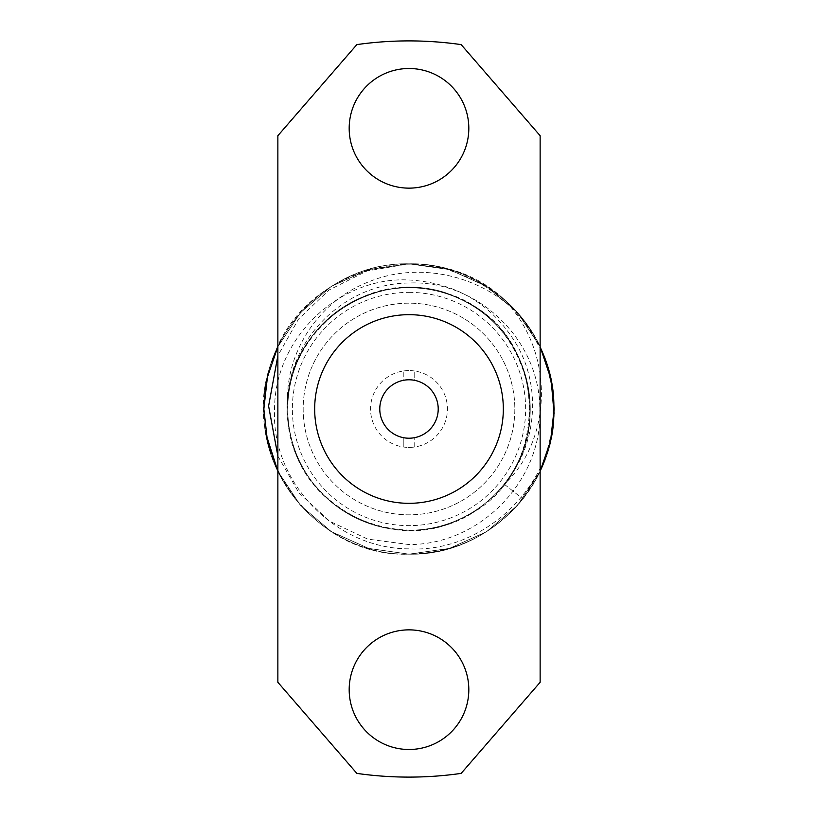 <?xml version="1.0" encoding="UTF-8"?>
<svg xmlns="http://www.w3.org/2000/svg" width="818" height="818" viewBox="0 0 818 818"><rect width="100%" height="100%" fill="white"/><g stroke="black" fill="none" stroke-linecap="round" stroke-linejoin="round"><path stroke-width="0.61" stroke-dasharray="4.09 3.07" d="M461.147 44.612L540.136 135.706L540.136 682.294L461.147 773.388A368.1 368.1 0 0 1 356.852 773.388L277.864 682.294L277.864 135.706L356.852 44.612A368.1 368.1 0 0 1 461.147 44.612M468.816 689.676A59.816 59.816 0 0 1 409 749.492A59.816 59.816 0 0 1 349.184 689.676A59.816 59.816 0 0 1 409 629.86A59.816 59.816 0 0 1 468.816 689.676M468.816 128.324A59.816 59.816 0 0 1 409 188.14A59.816 59.816 0 0 1 349.184 128.324A59.816 59.816 0 0 1 409 68.507A59.816 59.816 0 0 1 468.816 128.324M409 530.238A121.238 121.238 0 0 0 530.238 409A121.238 121.238 0 0 0 409 287.762A121.238 121.238 0 0 0 287.762 409A121.238 121.238 0 0 0 409 530.238A121.238 121.238 0 0 0 530.238 409A121.238 121.238 0 0 0 409 287.762A121.238 121.238 0 0 1 530.238 409A121.238 121.238 0 0 1 409 530.238A121.238 121.238 0 0 1 287.793 406.096A121.238 121.238 0 0 1 518.387 356.73A121.238 121.238 0 0 1 503.336 485.156C551.802 441.209 556.404 352.906 503.203 298.56A145.154 145.154 0 0 1 554.072 413.796C551.884 488.428 482.405 552.866 409 548.847C335.544 548.858 271.402 482.446 274.551 410.104C274.061 337.476 340.002 276.218 409 279.991C456.843 282.834 492.865 304.603 517.058 345.308C542.293 389.695 536.066 447.804 503.336 485.166A121.238 121.238 0 0 1 287.762 409A121.238 121.238 0 0 1 409 287.762A121.238 121.238 0 0 0 287.762 409A121.238 121.238 0 0 0 409 530.238M409 503.326A94.326 94.326 0 0 0 503.326 409A94.326 94.326 0 0 0 409 314.674A94.326 94.326 0 0 0 314.674 409A94.326 94.326 0 0 0 409 503.326M409 438.213A29.213 29.213 0 0 0 438.213 409A29.213 29.213 0 0 0 409 379.787A29.213 29.213 0 0 0 379.777 409A29.213 29.213 0 0 0 409 438.213M277.864 456.025L298.856 492.763L329.777 521.311L367.691 539.103L409 544.563C481.454 544.757 542.978 478.837 539.788 409.787C540.238 340.196 477.63 279.797 409 283.028C342.486 283.365 286.157 342.088 287.793 406.096C284.071 355.329 316.863 302.087 368.039 282.118C418.468 260.768 483.326 274.695 522.334 318.304A145.154 145.154 0 0 0 408.928 263.846L366.985 270.993L329.061 290.001L298.488 319.122L277.864 355.728M503.367 485.135L504.164 484.133C560.35 418.99 519.951 305.574 435.237 290.625C352.129 268.386 267.598 354.112 291.004 436.894C307.149 521.393 421.106 560.197 485.463 503.101C554.522 451.792 539.86 332.302 460.452 299.214C384.204 259.357 282.997 324.562 287.762 410.452C285.063 496.444 387.804 559.195 463.07 517.528C550.637 479.205 551.496 340.554 464.409 301.157C389.665 258.56 286.157 320.032 287.793 406.045M522.334 318.304L540.136 346.76L517.651 312.742L486.577 286.32L449.389 269.582L409.01 263.846L368.632 269.572L331.433 286.31L300.359 312.732L277.864 346.76L300.237 312.875L331.147 286.484L368.601 269.582L409 263.846C331.801 261.596 261.545 331.484 263.846 409.562C262.261 487.61 331.985 555.964 409 554.154L368.683 548.438L331.668 531.843L300.615 505.555L277.864 471.229L300.359 505.258L331.423 531.69L368.621 548.428L409 554.154C455.483 553.07 493.459 534.675 522.927 498.949C493.53 534.635 455.554 553.04 409 554.154L449.225 548.469L486.281 531.874L517.446 505.493L540.136 471.24L517.518 505.401L486.628 531.659L449.338 548.438L409 554.154L449.235 548.469L486.209 531.925L517.375 505.565L540.136 471.229L522.927 498.949C554.195 460.248 562.825 404.204 544.88 357.947C524.686 302.159 468.07 263.13 409 263.846C332.016 262.026 262.261 330.37 263.846 408.438C261.576 486.608 331.863 556.393 409 554.154C486.004 556.271 556.22 487.027 554.154 408.744C555.882 330.554 486.025 261.903 408.928 263.846M503.203 298.56C431.843 232.598 302.803 266.279 272.813 358.775C235.574 448.601 311.832 558.019 409 554.154L368.458 548.377L331.024 531.434L300.308 505.217L277.864 471.24L300.411 505.33L331.535 531.761L368.775 548.469L409 554.154C485.933 556.117 555.964 487.395 554.154 409.194C556.179 330.922 485.994 261.75 409 263.846C330.625 262.046 261.913 331.934 263.846 408.949C261.75 485.79 330.697 556.097 409 554.154C487.017 556.455 556.813 485.176 554.154 408.397C555.739 330.973 486.751 262.159 409 263.846L368.662 269.562L331.382 286.331L300.492 312.588L277.864 346.76L300.564 312.496L331.73 286.116L368.775 269.531L409 263.846L449.532 269.623L486.966 286.566L517.682 312.783L540.136 346.76L517.416 312.476L486.413 286.208L449.327 269.562L409 263.846L443.499 267.997L476.137 280.308L504.859 300.001L528.224 326.198L544.502 356.955L553.019 390.881L553.111 426.382L544.768 460.37M266.065 434.276L263.846 409.317M266.136 383.305L272.895 358.55M409 292.363A116.637 116.637 0 0 1 525.637 409A116.637 116.637 0 0 1 409 525.637A116.637 116.637 0 0 1 292.363 409A116.637 116.637 0 0 1 409 292.363M514.829 409A105.829 105.829 0 0 1 409 514.829A105.829 105.829 0 0 1 303.171 409A105.829 105.829 0 0 1 409 303.171A105.829 105.829 0 0 1 514.829 409A105.829 105.829 0 0 1 409 514.829A105.829 105.829 0 0 1 303.171 409A105.829 105.829 0 0 1 409 303.171A105.829 105.829 0 0 1 514.829 409M503.326 409A94.326 94.326 0 0 1 409 503.326A94.326 94.326 0 0 1 314.674 409A94.326 94.326 0 0 1 409 314.674A94.326 94.326 0 0 1 503.326 409A94.326 94.326 0 0 1 409 503.326A94.326 94.326 0 0 1 314.674 409A94.326 94.326 0 0 1 409 314.674A94.326 94.326 0 0 1 503.326 409M414.746 446.986L414.746 437.65L414.746 446.986A38.415 38.415 0 0 0 414.746 371.014L414.746 380.35A29.213 29.213 0 0 1 409 438.213A29.213 29.213 0 0 1 379.777 409A29.213 29.213 0 0 0 403.243 437.65L403.243 446.986L403.243 437.65A29.213 29.213 0 0 0 438.213 409A29.213 29.213 0 0 0 409 379.787A29.213 29.213 0 0 0 379.777 409A29.213 29.213 0 0 1 403.243 380.35L403.243 371.014A38.415 38.415 0 0 0 403.243 446.986A38.415 38.415 0 0 0 414.746 446.986A38.415 38.415 0 0 1 403.243 446.986M403.243 371.014A38.415 38.415 0 0 1 414.746 371.014L414.746 380.35A29.213 29.213 0 0 0 403.243 380.35L403.243 371.014A38.415 38.415 0 0 1 414.746 371.014M504.164 484.133L522.927 498.949L504.164 484.133"/><path stroke-width="1.23" d="M468.816 128.324A59.816 59.816 0 0 1 409 188.14A59.816 59.816 0 0 1 349.184 128.324A59.816 59.816 0 0 1 409 68.507A59.816 59.816 0 0 1 468.816 128.324M540.136 135.706L461.147 44.612A368.1 368.1 0 0 0 356.852 44.612L277.864 135.706L277.864 682.294L356.852 773.388A368.1 368.1 0 0 0 461.147 773.388L540.136 682.294L540.136 135.706M468.816 689.676A59.816 59.816 0 0 1 409 749.492A59.816 59.816 0 0 1 349.184 689.676A59.816 59.816 0 0 1 409 629.86A59.816 59.816 0 0 1 468.816 689.676M409 503.326A94.326 94.326 0 0 0 503.326 409A94.326 94.326 0 0 0 409 314.674A94.326 94.326 0 0 0 314.674 409A94.326 94.326 0 0 0 409 503.326M409 438.213A29.213 29.213 0 0 0 438.213 409A29.213 29.213 0 0 0 409 379.787A29.213 29.213 0 0 0 379.777 409A29.213 29.213 0 0 0 409 438.213M277.864 456.025L268.601 406.035L277.864 355.728M554.072 413.796L551.117 379.45L540.136 346.76L550.545 376.832L554.154 408.959L550.565 441.086L540.136 471.229L550.616 440.871L554.154 409.082L550.606 377.108L540.136 346.76L550.596 377.026L554.154 408.898L550.596 440.963L540.136 471.24L544.768 460.37M266.065 434.276L277.864 471.24L267.414 441.014L263.846 409.082L267.414 376.996L277.864 346.771L267.394 377.098L263.846 409L267.394 440.902L277.864 471.24L267.455 441.178L263.846 409.031L267.445 376.883L277.864 346.76L272.895 358.55M263.846 409.317L266.136 383.305"/></g></svg>
